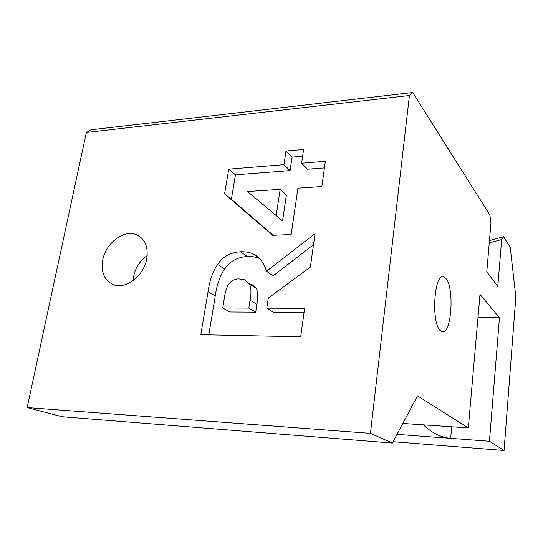 <?xml version="1.0" encoding="UTF-8"?>
<svg xmlns="http://www.w3.org/2000/svg" width="543" height="543" viewBox="0 0 543 543"><rect width="100%" height="100%" fill="white"/><g stroke="black" fill="none" stroke-linecap="round" stroke-linejoin="round"><path stroke-width="0.81" d="M247.54 191.536L282.536 220.899L286.419 194.971L280.168 189.351L247.54 191.536M276.183 215.605L280.168 189.351M285.991 151.022L303.618 149.44L301.603 163.212L325.352 161.271L321.836 186.554L297.951 188.156L291.157 234.549L272.559 235.289L224.571 193.871L228.746 169.158L283.921 164.651L285.991 151.022L292.086 157.11L302.627 156.201M283.921 164.651L290.071 170.577L292.086 157.11M228.746 169.158L235.431 174.826L290.071 170.577M224.571 193.871L231.372 199.247L235.431 174.826M273.129 235.262L231.372 199.247M301.603 163.212L307.569 169.212L324.429 167.902M222.711 307.976L248.83 308.085L250.058 300.204C251.443 292.806 251.205 287.369 249.352 283.901L244.696 279.699L239.151 278.912C234.243 278.844 230.47 281.104 227.822 285.679C226.227 288.706 225.019 293.118 224.198 298.921L222.711 307.976L229.852 311.981L255.705 312.15L256.9 304.379C258.251 297.075 258 291.706 256.153 288.279L251.538 284.118M248.83 308.085L255.705 312.15M217.607 264.489C222.834 256.663 230.463 252.414 240.488 251.748C245.151 251.606 249.169 252.23 252.549 253.622C259.425 256.907 264.081 262.798 266.525 271.276L315.028 233.687L310.372 267.088L268.283 298.141L266.776 308.159L304.637 308.315L300.666 336.809L200.808 334.705L208.057 291.747C209.612 280.507 212.795 271.419 217.607 264.489L224.673 269.023C229.825 261.298 237.366 257.124 247.296 256.5C251.911 256.371 255.896 257.002 259.242 258.38L259.432 258.461M266.525 271.276L273.122 275.864L313.494 244.689M208.804 334.875L215.286 295.921C216.8 284.817 219.929 275.851 224.673 269.023M266.776 308.159L273.462 312.273L304.06 312.469M412.707 92.514L409.429 95.507L370.441 433.362L27.15 407.576L86.378 132.472L91.719 129.709L412.707 92.514L489.854 214.953L490.994 222.847L486.779 271.819L497.802 286.473L501.671 239.517L489.263 242.959M409.429 95.507L86.378 132.472M146.759 258.787C148.429 246.719 144.974 238.676 136.381 234.657C123.865 229.268 105.709 243.135 102.742 260.002C100.815 272.505 104.473 280.765 113.731 284.797C126.071 289.575 144.031 275.6 146.759 258.787M147.201 255.549C140.067 260.647 135.54 267.597 133.632 276.387L133.13 280.609M445.654 278.24L443.55 276.862C434.006 272.912 431.013 323.859 440.495 330.762L442.199 331.692C451.661 334.664 454.634 286.908 445.654 278.24M370.441 433.362L392.365 443.061L62.214 416.766L27.15 407.576M489.467 240.617L503.537 236.667L510.223 247.275L515.85 296.94L504.06 450.486L393.078 441.73M258.088 257.151L257.525 257.165M503.537 236.667L501.671 239.517M392.365 443.061L417.499 395.874L468.317 427.932L402.804 423.465M477.976 317.587L499.458 317.777L480.005 294.394L468.317 427.932M499.458 317.777L489.44 441.255L504.06 450.486M423.384 424.87C431.868 432.988 440.957 437.488 450.656 438.364L489.44 441.255M451.722 426.798L450.656 438.364L397.001 434.366M250.058 300.204L256.9 304.379M249.352 283.901L256.153 288.279M240.488 251.748L247.296 256.5M208.057 291.747L215.286 295.921M259.242 258.38L252.549 253.622M140.949 237.413L136.381 234.657M443.55 276.862L442.362 276.876"/></g></svg>
